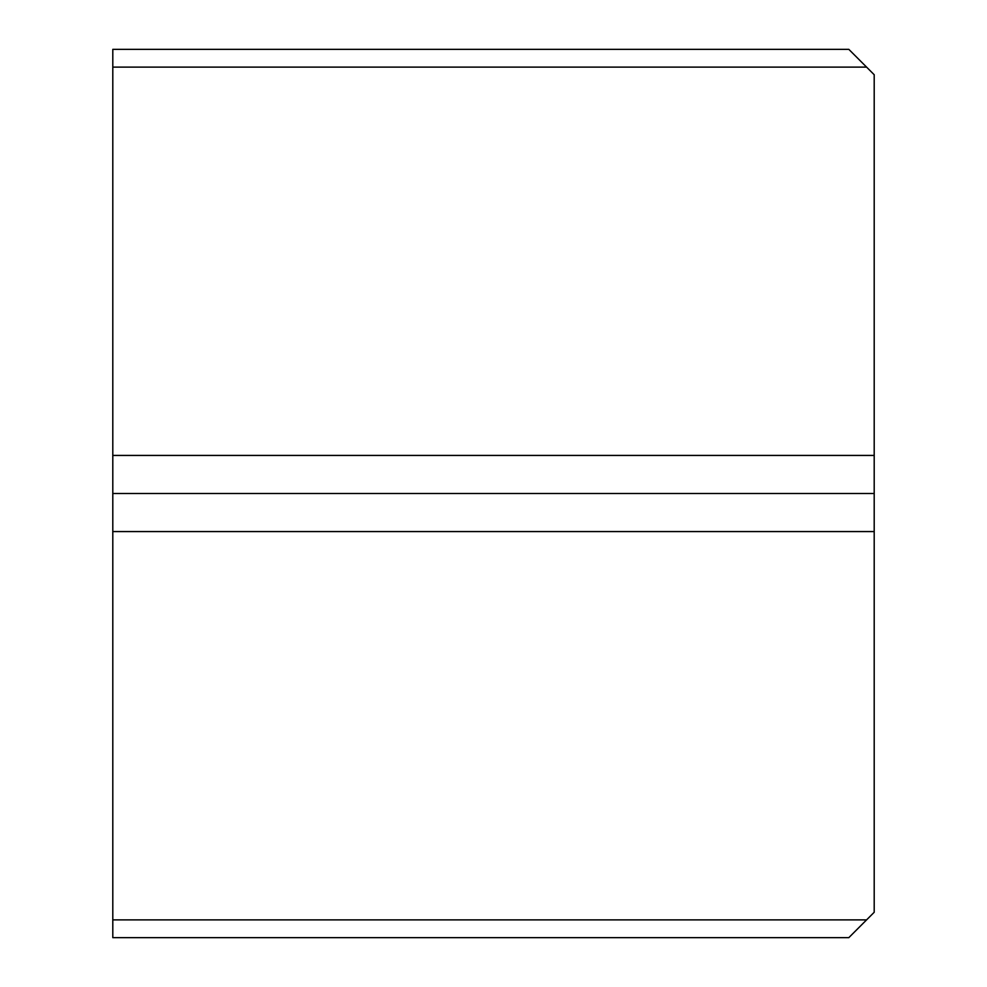 <?xml version="1.0" encoding="UTF-8"?>
<svg xmlns="http://www.w3.org/2000/svg" width="987" height="987" viewBox="0 0 987 987"><rect width="100%" height="100%" fill="white"/><g stroke="black" fill="none" stroke-linecap="round" stroke-linejoin="round"><path stroke-width="1.48" d="M112.802 919.884L112.802 937.65L848.82 937.65L874.198 912.272L874.198 455.426L112.802 455.426L112.802 919.884L866.586 919.884M874.198 455.426L874.198 74.728L866.586 67.116L112.802 67.116L112.802 455.426M112.802 67.116L112.802 49.35L848.82 49.35L866.586 67.116M874.198 531.574L112.802 531.574M874.198 493.5L112.802 493.5"/></g></svg>
